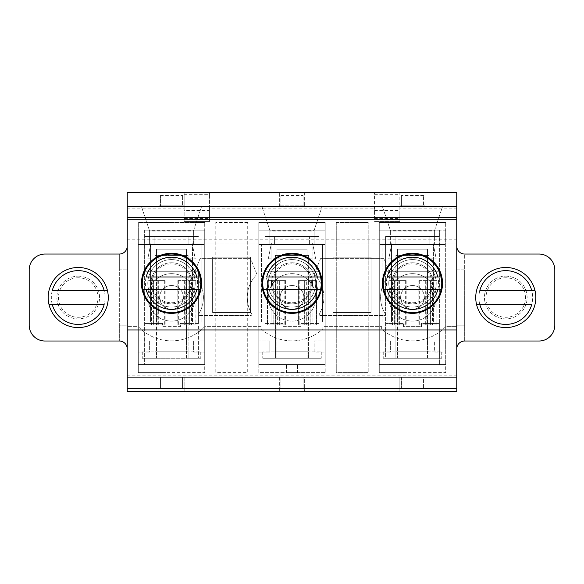 <?xml version="1.0" encoding="UTF-8"?>
<svg xmlns="http://www.w3.org/2000/svg" width="584" height="584" viewBox="0 0 584 584"><rect width="100%" height="100%" fill="white"/><g stroke="black" fill="none" stroke-linecap="round" stroke-linejoin="round"><path stroke-width="0.44" stroke-dasharray="2.92 2.19" d="M441.745 283.306A29.251 29.251 0 0 0 409.311 254.222A29.251 29.251 0 0 0 383.929 289.627A29.251 29.251 0 0 0 441.051 289.627M387.177 289.627L437.803 289.627M437.803 276.977L387.177 276.977M436.211 283.306A23.718 23.718 0 0 1 400.631 303.841A23.718 23.718 0 0 1 400.631 262.763A23.718 23.718 0 0 1 436.211 283.306A23.718 23.718 0 0 0 400.631 262.763A23.718 23.718 0 0 0 400.631 303.841A23.718 23.718 0 0 0 436.211 283.306M200.765 283.306A29.251 29.251 0 0 0 168.331 254.222A29.251 29.251 0 0 0 142.949 289.627A29.251 29.251 0 0 0 200.071 289.627M146.197 289.627L196.823 289.627M196.823 276.977L146.197 276.977M195.231 283.306A23.718 23.718 0 0 1 159.651 303.841A23.718 23.718 0 0 1 159.651 262.763A23.718 23.718 0 0 1 195.231 283.306A23.718 23.718 0 0 0 159.651 262.763A23.718 23.718 0 0 0 159.651 303.841A23.718 23.718 0 0 0 195.231 283.306M321.251 283.306A29.251 29.251 0 0 0 288.817 254.222A29.251 29.251 0 0 0 263.442 289.627A29.251 29.251 0 0 0 320.558 289.627M266.691 289.627L317.309 289.627M317.309 276.977L266.691 276.977M315.718 283.306A23.718 23.718 0 0 1 280.137 303.841A23.718 23.718 0 0 1 280.137 262.763A23.718 23.718 0 0 1 315.718 283.306A23.718 23.718 0 0 0 280.137 262.763A23.718 23.718 0 0 0 280.137 303.841A23.718 23.718 0 0 0 315.718 283.306M505.781 327.573A30.047 30.047 0 0 1 479.763 282.503A30.047 30.047 0 0 1 531.798 282.503A30.047 30.047 0 0 1 505.781 327.573A30.047 30.047 0 0 1 476.595 290.416A30.047 30.047 0 0 1 534.973 290.416A30.047 30.047 0 0 1 505.781 327.573A30.047 30.047 0 0 0 531.798 282.503A30.047 30.047 0 0 0 479.763 282.503A30.047 30.047 0 0 0 505.781 327.573M479.858 304.644L531.703 304.644M531.703 290.416L479.858 290.416M505.781 277.765A19.768 19.768 0 0 0 488.662 307.41A19.768 19.768 0 0 0 522.899 307.41A19.768 19.768 0 0 0 505.781 277.765A19.768 19.768 0 0 1 525.549 297.526A19.768 19.768 0 0 1 505.781 317.294A19.768 19.768 0 0 1 486.019 297.526A19.768 19.768 0 0 1 505.781 277.765M78.219 327.573A30.047 30.047 0 0 1 52.202 282.503A30.047 30.047 0 0 1 104.237 282.503A30.047 30.047 0 0 1 78.219 327.573A30.047 30.047 0 0 1 49.027 290.416A30.047 30.047 0 0 1 107.405 290.416A30.047 30.047 0 0 1 78.219 327.573A30.047 30.047 0 0 0 104.237 282.503A30.047 30.047 0 0 0 52.202 282.503A30.047 30.047 0 0 0 78.219 327.573M52.297 304.644L104.142 304.644M104.142 290.416L52.297 290.416M78.219 277.765A19.768 19.768 0 0 0 61.101 307.41A19.768 19.768 0 0 0 95.338 307.41A19.768 19.768 0 0 0 78.219 277.765A19.768 19.768 0 0 1 97.981 297.526A19.768 19.768 0 0 1 78.219 317.294A19.768 19.768 0 0 1 58.451 297.526A19.768 19.768 0 0 1 78.219 277.765M397.47 249.149L397.47 280.612L387.98 280.612L387.98 324.887L397.47 324.887L397.47 351.772L427.51 351.772L427.51 324.887L427.51 358.255L383.235 358.255L429.094 358.255L429.094 351.772L395.886 351.772L441.745 351.926L383.235 351.926L395.886 351.926L395.886 358.255L395.886 255.471L429.094 255.471L395.886 255.471L395.886 351.772L429.094 351.772L429.094 358.255L441.745 358.255L427.51 358.255L427.51 351.772L397.47 351.772L397.47 358.255L397.47 324.887L394.302 324.887L406.165 324.887L406.165 280.612L394.302 280.612L397.47 280.612L397.47 324.887L397.47 249.149L427.51 249.149L427.51 280.612L427.51 249.149L397.47 249.149M398.157 324.887L398.157 280.612L392.514 280.612L392.514 324.887L406.165 324.887M398.157 280.612L406.165 280.612M392.514 280.612L388.141 280.612M429.094 255.471L429.094 351.772L429.094 255.471M441.745 351.926L441.745 358.255L441.745 351.926M383.235 351.926L383.235 358.255L383.235 351.926M436.839 324.887L427.51 324.887L430.671 324.887L430.671 280.612L437 280.612L436.839 324.887L418.816 324.887L418.816 280.612L426.824 280.612L426.824 324.887M436.839 280.612L425.137 280.612L432.459 280.612L432.459 324.887M392.514 324.887L388.141 324.887M387.98 280.612L387.98 324.887L387.98 280.612M394.302 280.612L394.302 324.887L394.302 280.612M430.583 280.612L430.583 324.887L430.671 280.612L418.816 280.612M432.459 280.612L426.824 280.612M430.583 324.887L418.816 324.887M437 280.612L437 324.887L437 280.612M156.49 249.149L156.49 280.612L147 280.612L147 324.887L156.49 324.887L156.49 351.772L186.53 351.772L186.53 324.887L186.53 358.255L142.255 358.255L188.114 358.255L188.114 351.772L154.906 351.772L200.765 351.926L142.255 351.926L154.906 351.926L154.906 358.255L154.906 255.471L188.114 255.471L154.906 255.471L154.906 351.772L188.114 351.772L188.114 358.255L200.765 358.255L186.53 358.255L186.53 351.772L156.49 351.772L156.49 358.255L156.49 324.887L153.329 324.887L165.184 324.887L165.184 280.612L153.329 280.612L156.49 280.612L156.49 324.887L156.49 249.149L186.53 249.149L186.53 280.612L186.53 249.149L156.49 249.149M157.176 324.887L157.176 280.612L151.541 280.612L151.541 324.887L165.184 324.887M157.176 280.612L165.184 280.612M151.541 280.612L147.161 280.612M188.114 255.471L188.114 351.772L188.114 255.471M200.765 351.926L200.765 358.255L200.765 351.926M142.255 351.926L142.255 358.255L142.255 351.926M195.859 324.887L186.53 324.887L189.698 324.887L189.698 280.612L196.02 280.612L195.859 324.887L177.835 324.887L177.835 280.612L185.843 280.612L185.843 324.887M195.859 280.612L184.157 280.612L191.486 280.612L191.486 324.887M151.541 324.887L147.161 324.887M158.863 324.887L158.863 280.612L158.841 324.887M147 280.612L147 324.887L147 280.612M153.329 280.612L153.329 324.887L153.329 280.612M189.61 280.612L189.61 324.887L189.698 280.612L177.835 280.612M191.486 280.612L185.843 280.612M189.61 324.887L177.835 324.887M196.02 280.612L196.02 324.887L196.02 280.612M276.977 249.149L276.977 280.612L267.494 280.612L267.494 324.887L276.977 324.887L276.977 351.772L307.023 351.772L307.023 324.887L307.023 358.255L262.749 358.255L308.6 358.255L308.6 351.772L275.4 351.772L321.251 351.926L262.749 351.926L275.4 351.926L275.4 358.255L275.4 255.471L308.6 255.471L275.4 255.471L275.4 351.772L308.6 351.772L308.6 358.255L321.251 358.255L307.023 358.255L307.023 351.772L276.977 351.772L276.977 358.255L276.977 324.887L273.816 324.887L285.678 324.887L285.678 280.612L273.816 280.612L276.977 280.612L276.977 324.887L276.977 249.149L307.023 249.149L307.023 280.612L307.023 249.149L276.977 249.149M277.67 324.887L277.67 280.612L272.027 280.612L272.027 324.887L285.678 324.887M277.67 280.612L285.678 280.612M272.027 280.612L267.647 280.612M308.6 255.471L308.6 351.772L308.6 255.471M321.251 351.926L321.251 358.255L321.251 351.926M262.749 351.926L262.749 358.255L262.749 351.926M316.353 324.887L307.023 324.887L310.184 324.887L310.184 280.612L316.506 280.612L316.353 324.887L298.322 324.887L298.322 280.612L306.33 280.612L306.33 324.887M316.353 280.612L304.651 280.612L311.973 280.612L311.973 324.887M272.027 324.887L267.647 324.887M279.349 324.887L279.349 280.612L279.334 324.887M267.494 280.612L267.494 324.887L267.494 280.612M273.816 280.612L273.816 324.887L273.816 280.612M310.097 280.612L310.097 324.887L310.184 280.612L298.322 280.612M311.973 280.612L306.33 280.612M310.097 324.887L298.322 324.887M316.506 280.612L316.506 324.887L316.506 280.612M442.928 322.047L442.928 244.565L382.053 244.565L442.928 244.565L442.928 322.047L382.053 322.047L382.053 244.565L382.053 322.047L442.928 322.047M433.438 322.047L433.438 244.565L391.536 244.565L433.438 244.565L433.438 322.047L391.536 322.047L391.536 244.565L391.536 322.047L433.438 322.047M393.047 283.306A19.44 19.44 0 0 0 422.21 300.139A19.44 19.44 0 0 0 422.21 266.465A19.44 19.44 0 0 0 393.047 283.306A19.44 19.44 0 0 0 422.21 300.139A19.44 19.44 0 0 0 422.21 266.465A19.44 19.44 0 0 0 393.047 283.306M201.947 322.047L201.947 244.565L141.072 244.565L201.947 244.565L201.947 322.047L141.072 322.047L141.072 244.565L141.072 322.047L201.947 322.047M192.464 322.047L192.464 244.565L150.562 244.565L192.464 244.565L192.464 322.047L150.562 322.047L150.562 244.565L150.562 322.047L192.464 322.047M152.066 283.306A19.44 19.44 0 0 0 181.23 300.139A19.44 19.44 0 0 0 181.23 266.465A19.44 19.44 0 0 0 152.066 283.306A19.44 19.44 0 0 0 181.23 300.139A19.44 19.44 0 0 0 181.23 266.465A19.44 19.44 0 0 0 152.066 283.306M322.441 322.047L322.441 244.565L261.559 244.565L322.441 244.565L322.441 322.047L261.559 322.047L261.559 244.565L261.559 322.047L322.441 322.047M312.951 322.047L312.951 244.565L271.049 244.565L312.951 244.565L312.951 322.047L271.049 322.047L271.049 244.565L271.049 322.047L312.951 322.047M272.56 283.306A19.44 19.44 0 0 0 301.724 300.139A19.44 19.44 0 0 0 301.724 266.465A19.44 19.44 0 0 0 272.56 283.306A19.44 19.44 0 0 0 301.724 300.139A19.44 19.44 0 0 0 301.724 266.465A19.44 19.44 0 0 0 272.56 283.306M127.239 246.141A7.906 7.906 0 0 1 119.333 254.047L119.333 341.012L119.333 325.2L127.239 325.2L127.239 269.859L119.333 269.859L119.333 254.047L45.012 254.047A15.812 15.812 0 0 0 29.2 269.859L29.2 325.2A15.812 15.812 0 0 0 45.012 341.012L119.333 341.012A7.906 7.906 0 0 1 127.239 348.918L127.239 206.612L456.761 206.612L425.137 206.612L425.137 205.823L399.843 205.823L399.843 206.612L279.349 206.612L279.349 192.384L279.349 206.612L184.157 206.612L184.157 205.823L158.863 205.823L158.863 206.612L127.239 206.612L423.561 206.612L423.561 195.545L423.561 206.612L456.761 206.612L456.761 377.388L127.239 377.388L160.439 377.388L160.439 388.455L160.439 377.388L280.933 377.388L280.933 388.455L280.933 377.388L303.067 377.388L303.067 388.455L303.067 377.388L401.42 377.388L401.42 388.455L401.42 377.388L423.561 377.388L401.42 377.388M127.239 348.918L127.239 377.388L456.761 377.388L423.561 377.388L423.561 388.455L423.561 377.388M268.282 283.306A23.718 23.718 0 0 1 303.863 262.763A23.718 23.718 0 0 1 303.863 303.841A23.718 23.718 0 0 1 268.282 283.306M271.443 283.306A20.557 20.557 0 0 1 292 262.749A20.557 20.557 0 0 1 312.557 283.306A20.557 20.557 0 0 1 292 303.863A20.557 20.557 0 0 1 271.443 283.306M280.933 377.388L303.067 377.388M280.933 388.455L303.067 388.455M325.208 372.643L258.792 372.643L258.792 222.424L325.208 222.424L325.208 372.643L325.208 352.079L314.134 352.079L314.134 341.012L325.208 341.012L314.134 341.012L314.134 352.079L325.208 352.079L325.208 244.565L274.604 244.565L274.604 236.659L309.396 236.659L309.396 244.565L309.396 236.659L274.604 236.659L274.604 244.565L258.792 244.565L258.792 222.424L325.208 222.424L325.208 244.565L258.792 244.565L258.792 341.012L269.866 341.012L269.866 352.079L258.792 352.079L258.792 372.643L286.467 372.643L286.467 364.737L297.533 364.737L297.533 372.643L325.208 372.643M336.274 222.424L368.212 222.424L368.212 372.643L336.274 372.643L336.274 222.424L368.212 222.424L368.212 372.643L336.274 372.643L336.274 222.424M204.714 222.424L138.306 222.424L138.306 372.643L204.714 372.643L204.714 222.424L204.714 352.079L193.647 352.079L193.647 341.012L204.714 341.012L193.647 341.012L193.647 352.079L204.714 352.079L204.714 372.643L165.973 372.643L165.973 364.737L177.047 364.737L177.047 372.643L177.047 364.737L165.973 364.737L165.973 372.643L138.306 372.643L138.306 244.565L204.714 244.565L154.118 244.565L154.118 236.659L188.902 236.659L188.902 244.565L188.902 236.659L154.118 236.659L154.118 244.565L138.306 244.565L138.306 222.424L204.714 222.424M445.694 222.424L379.286 222.424L379.286 372.643L445.694 372.643L445.694 222.424L445.694 341.012L434.627 341.012L445.694 341.012L445.694 352.079L434.627 352.079L434.627 341.012L434.627 352.079L445.694 352.079L445.694 372.643L406.953 372.643L406.953 364.737L418.027 364.737L418.027 372.643L418.027 364.737L406.953 364.737L406.953 372.643L379.286 372.643L379.286 244.565L445.694 244.565L379.286 244.565L379.286 222.424L445.694 222.424M464.667 254.047A7.906 7.906 0 0 1 456.761 246.141L456.761 348.918A7.906 7.906 0 0 1 464.667 341.012L464.667 325.2L456.761 325.2L464.667 325.2L464.667 269.859L456.761 269.859L456.761 325.2L456.761 269.859L464.667 269.859L464.667 254.047L464.667 341.012L538.988 341.012A15.812 15.812 0 0 0 554.8 325.2L554.8 269.859A15.812 15.812 0 0 0 538.988 254.047L464.667 254.047M160.439 377.388L182.58 377.388L182.58 388.455L182.58 377.388M247.726 222.424L215.788 222.424L215.788 372.643L247.726 372.643L247.726 222.424L247.726 372.643L215.788 372.643L215.788 222.424L247.726 222.424M292 262.749A20.557 20.557 0 0 1 309.805 293.584A20.557 20.557 0 0 1 274.195 293.584A20.557 20.557 0 0 1 292 262.749M292 313.345A30.047 30.047 0 0 0 318.017 268.282A30.047 30.047 0 0 0 265.983 268.282A30.047 30.047 0 0 0 292 313.345M201.553 206.612L141.467 206.612L201.553 206.612L193.647 230.33L149.373 230.33L149.373 231.914L193.647 231.914L193.647 230.33L201.553 206.612M442.533 206.612L382.447 206.612L442.533 206.612L434.627 230.33L390.353 230.33L390.353 231.914L434.627 231.914L434.627 230.33L442.533 206.612M322.047 206.612L261.953 206.612L322.047 206.612L314.134 230.33L269.866 230.33L269.866 231.914L314.134 231.914L314.134 230.33L322.047 206.612M280.933 206.612L280.933 195.545L280.933 206.612L303.067 206.612L303.067 195.545L303.067 206.612M160.439 206.612L160.439 195.545L160.439 206.612L182.58 206.612L182.58 195.545L182.58 206.612M423.561 206.612L401.42 206.612L401.42 195.545L401.42 206.612M127.239 206.612L127.239 388.455L127.239 377.388L158.863 377.388L158.863 391.616L127.239 391.616L127.239 375.804L456.761 375.804L456.761 391.616L425.137 391.616L425.137 377.388L456.761 377.388L456.761 388.455L127.239 388.455M78.219 276.181A21.345 21.345 0 0 1 96.703 308.199A21.345 21.345 0 0 1 59.729 308.199A21.345 21.345 0 0 1 78.219 276.181A21.345 21.345 0 0 0 59.729 308.199A21.345 21.345 0 0 0 96.703 308.199A21.345 21.345 0 0 0 78.219 276.181M505.781 276.181A21.345 21.345 0 0 1 524.271 308.199A21.345 21.345 0 0 1 487.297 308.199A21.345 21.345 0 0 1 505.781 276.181A21.345 21.345 0 0 0 487.297 308.199A21.345 21.345 0 0 0 524.271 308.199A21.345 21.345 0 0 0 505.781 276.181M127.239 239.82L127.239 219.263L127.239 239.82L456.761 239.82L456.761 219.263L127.239 219.263M456.761 219.263L456.761 239.82M456.761 329.953L127.239 329.953M171.513 262.749A20.557 20.557 0 0 1 189.311 293.584A20.557 20.557 0 0 1 153.709 293.584A20.557 20.557 0 0 1 171.513 262.749A20.557 20.557 0 0 1 192.063 283.306A20.557 20.557 0 0 1 171.513 303.863A20.557 20.557 0 0 1 150.957 283.306A20.557 20.557 0 0 1 171.513 262.749M149.373 352.079L138.306 352.079L149.373 352.079L149.373 341.012L138.306 341.012L149.373 341.012L149.373 352.079M149.373 230.33L141.467 206.612L149.373 230.33L149.373 244.565L149.373 231.914M160.439 195.545L182.58 195.545M147.788 283.306A23.718 23.718 0 0 1 183.369 262.763A23.718 23.718 0 0 1 183.369 303.841A23.718 23.718 0 0 1 147.788 283.306M412.486 262.749A20.557 20.557 0 0 1 430.291 293.584A20.557 20.557 0 0 1 394.689 293.584A20.557 20.557 0 0 1 412.486 262.749A20.557 20.557 0 0 1 433.043 283.306A20.557 20.557 0 0 1 412.486 303.863A20.557 20.557 0 0 1 391.937 283.306A20.557 20.557 0 0 1 412.486 262.749M390.353 352.079L379.286 352.079L390.353 352.079L390.353 341.012L379.286 341.012L390.353 341.012L390.353 352.079M127.239 269.859L127.239 325.2L119.333 325.2L119.333 269.859L127.239 269.859M390.353 230.33L382.447 206.612L390.353 230.33L390.353 244.565L434.627 244.565L434.627 230.33M434.627 231.914L434.627 244.565L390.353 244.565L390.353 231.914M423.561 195.545L401.42 195.545M388.769 283.306A23.718 23.718 0 0 1 424.349 262.763A23.718 23.718 0 0 1 424.349 303.841A23.718 23.718 0 0 1 388.769 283.306M269.866 230.33L261.953 206.612L269.866 230.33L269.866 244.565L269.866 231.914M280.933 195.545L303.067 195.545M314.134 231.914L314.134 244.565L269.866 244.565L314.134 244.565L314.134 230.33M269.866 341.012L258.792 341.012L258.792 352.079L269.866 352.079L269.866 341.012M297.533 372.643L286.467 372.643L286.467 364.737L297.533 364.737L297.533 372.643M395.098 244.565L395.098 236.659L429.882 236.659L429.882 244.565L429.882 236.659L395.098 236.659L395.098 244.565M412.486 313.345A30.047 30.047 0 0 0 438.511 268.282A30.047 30.047 0 0 0 386.469 268.282A30.047 30.047 0 0 0 412.486 313.345M423.561 388.455L401.42 388.455M171.513 313.345A30.047 30.047 0 0 0 197.531 268.282A30.047 30.047 0 0 0 145.489 268.282A30.047 30.047 0 0 0 171.513 313.345M160.439 388.455L182.58 388.455M193.647 231.914L193.647 244.565L149.373 244.565L193.647 244.565L193.647 230.33M456.761 208.196L456.761 192.384L425.137 192.384L425.137 205.823L399.843 205.823L399.843 208.196L456.761 208.196L456.761 242.981L433.043 242.981L436.211 258.792L433.043 242.981L456.761 242.981L456.761 375.804M292 273.655A23.718 23.718 0 0 1 312.542 309.235A23.718 23.718 0 0 1 271.458 309.235A23.718 23.718 0 0 1 292 273.655A23.718 23.718 0 0 0 271.458 309.235A23.718 23.718 0 0 0 312.542 309.235A23.718 23.718 0 0 0 292 273.655M292 309.235A11.862 11.862 0 0 0 303.863 297.373A11.862 11.862 0 0 0 292 285.518A11.862 11.862 0 0 0 280.137 297.373A11.862 11.862 0 0 0 292 309.235A11.862 11.862 0 0 0 302.271 291.445A11.862 11.862 0 0 0 281.729 291.445A11.862 11.862 0 0 0 292 309.235M374.541 219.526L374.541 192.384L374.541 219.526L399.843 219.526L399.843 215.014L399.843 221.562L399.843 192.384L304.651 192.384L304.651 205.823L279.349 205.823L304.651 205.823L304.651 206.612L304.651 192.384L184.157 192.384L184.157 221.562L184.157 205.823L158.863 205.823L158.863 192.384L184.157 192.384L184.157 206.612L158.863 206.612L158.863 192.384L127.239 192.384L127.239 375.804M374.541 194.684L399.843 194.684M184.157 194.684L209.459 194.684L209.459 192.384L209.459 208.196L374.541 208.196M399.843 192.384L425.137 192.384L425.137 206.612L399.843 206.612L399.843 192.384M144.628 230.176L204.714 230.176L204.714 364.577L138.306 364.577L144.628 364.577L144.628 230.176L204.714 230.176L204.714 364.577L144.628 364.577L144.628 358.255L198.392 358.255L144.628 358.255L144.628 323.463L162.549 323.463L144.628 323.463L144.628 271.283L198.392 271.283L198.392 358.255L198.392 323.463L180.471 323.463L180.471 326.631L162.549 326.631L162.549 323.463L162.549 326.631L180.471 326.631L180.471 323.463L198.392 323.463L198.392 271.283L144.628 271.283L144.628 230.176M138.306 230.176L138.306 364.577L138.306 230.176M374.541 218.401L399.843 218.401M374.541 221.562L399.843 221.562L374.541 221.562M399.843 219.526L399.843 208.196M388.769 258.792L436.211 258.792L388.769 258.792L391.937 242.981L312.557 242.981L315.718 258.792L312.557 242.981L391.937 242.981L388.769 258.792M268.282 258.792L315.718 258.792L268.282 258.792L271.443 242.981L192.063 242.981L195.231 258.792L192.063 242.981L271.443 242.981L268.282 258.792M147.788 258.792L195.231 258.792L147.788 258.792L150.957 242.981L127.239 242.981L150.957 242.981L147.788 258.792M127.239 208.196L184.157 208.196M209.459 208.196L209.459 219.526L184.157 219.526M279.349 377.388L279.349 391.616L279.349 377.388L304.651 377.388L304.651 391.616L399.843 391.616L399.843 377.388L425.137 377.388L399.843 377.388L425.137 377.388L425.137 391.616L399.843 391.616L399.843 377.388L279.349 377.388L304.651 377.388L304.651 391.616L184.157 391.616L184.157 377.388L158.863 377.388L279.349 377.388M184.157 377.388L158.863 377.388L158.863 391.616L184.157 391.616L184.157 377.388M333.114 312.557L333.114 257.216L371.059 257.216L371.059 312.557L333.114 312.557L371.059 312.557L371.059 257.216L333.114 257.216L333.114 312.557M212.62 257.216L250.572 257.216L250.572 312.557L212.62 312.557L212.62 257.216L212.62 312.557L250.572 312.557L250.572 257.216L212.62 257.216M258.792 230.176L325.208 230.176L325.208 364.577L258.792 364.577L258.792 230.176L325.208 230.176L325.208 364.577L258.792 364.577L258.792 230.176M445.694 364.577L378.965 364.577L378.965 230.176L445.694 230.176L445.694 364.577L445.694 230.176L439.372 230.176L439.372 236.498L385.608 236.498L385.608 358.255L439.372 358.255L439.372 364.577L378.965 364.577L378.965 230.176L439.372 230.176L439.372 364.577L445.694 364.577M265.121 358.255L318.879 358.255L318.879 236.498L265.121 236.498L265.121 358.255L318.879 358.255L318.879 323.463L300.957 323.463L300.957 326.631L283.043 326.631L283.043 323.463L265.121 323.463L265.121 358.255M144.628 236.498L198.392 236.498L144.628 236.498M385.608 271.283L439.372 271.283L385.608 271.283L385.608 358.255L439.372 358.255L439.372 323.463L421.451 323.463L421.451 326.631L403.529 326.631L403.529 323.463L385.608 323.463L403.529 323.463L403.529 326.631L421.451 326.631L421.451 323.463L439.372 323.463L439.372 236.498L385.608 236.498L385.608 271.283M445.694 326.631A45.859 45.859 0 0 1 381.659 328.945L381.659 326.631L322.835 326.631L322.835 328.945A45.859 45.859 0 0 1 261.165 328.945L261.165 326.631L204.714 326.631A45.859 45.859 0 0 1 138.306 326.631L127.239 326.631L138.306 326.631A45.859 45.859 0 0 0 204.714 326.631L261.165 326.631L261.165 328.945A45.859 45.859 0 0 0 322.835 328.945L322.835 326.631L381.659 326.631L381.659 328.945A45.859 45.859 0 0 0 445.694 326.631L456.761 326.631L445.694 326.631M171.513 309.235A11.862 11.862 0 0 0 181.777 291.445A11.862 11.862 0 0 0 161.242 291.445A11.862 11.862 0 0 0 171.513 309.235A11.862 11.862 0 0 0 183.369 297.373A11.862 11.862 0 0 0 171.513 285.518A11.862 11.862 0 0 0 159.651 297.373A11.862 11.862 0 0 0 171.513 309.235M171.513 273.655A23.718 23.718 0 0 1 192.048 309.235A23.718 23.718 0 0 1 150.971 309.235A23.718 23.718 0 0 1 171.513 273.655A23.718 23.718 0 0 0 150.971 309.235A23.718 23.718 0 0 0 192.048 309.235A23.718 23.718 0 0 0 171.513 273.655M193.698 274.451L200.027 258.639L250.624 258.639L256.945 274.451A31.908 31.908 0 0 0 251.704 313.666A1.256 1.256 0 0 1 250.624 315.557L200.027 315.557A1.256 1.256 0 0 1 198.947 313.666A31.908 31.908 0 0 0 193.698 274.451L200.027 258.639L250.624 258.639L256.945 274.451A31.908 31.908 0 0 0 251.704 313.666A1.256 1.256 0 0 1 250.624 315.557L200.027 315.557A1.256 1.256 0 0 1 198.947 313.666A31.908 31.908 0 0 0 193.698 274.451M320.514 258.639L383.973 258.639L390.302 274.451A31.908 31.908 0 0 0 385.053 313.666A1.256 1.256 0 0 1 383.973 315.557L320.514 315.557A1.256 1.256 0 0 1 319.433 313.666A31.908 31.908 0 0 0 314.192 274.451L320.514 258.639L383.973 258.639L390.302 274.451A31.908 31.908 0 0 0 385.053 313.666A1.256 1.256 0 0 1 383.973 315.557L320.514 315.557A1.256 1.256 0 0 1 319.433 313.666A31.908 31.908 0 0 0 314.192 274.451L320.514 258.639M412.486 273.655A23.718 23.718 0 0 0 391.952 309.235A23.718 23.718 0 0 0 433.029 309.235A23.718 23.718 0 0 0 412.486 273.655A23.718 23.718 0 0 1 433.029 309.235A23.718 23.718 0 0 1 391.952 309.235A23.718 23.718 0 0 1 412.486 273.655M209.459 194.684L209.459 210.496L184.157 210.496M209.459 210.496L209.459 221.562L184.157 221.562L209.459 221.562L209.459 218.401L184.157 218.401M209.459 218.401L209.459 219.526M318.879 236.498L265.121 236.498L265.121 271.283L318.879 271.283L318.879 236.498M318.879 323.463L318.879 271.283L265.121 271.283L265.121 323.463L283.043 323.463L283.043 326.631L300.957 326.631L300.957 323.463L318.879 323.463M374.541 210.496L399.843 210.496M412.486 309.235A11.862 11.862 0 0 0 422.758 291.445A11.862 11.862 0 0 0 402.223 291.445A11.862 11.862 0 0 0 412.486 309.235A11.862 11.862 0 0 0 424.349 297.373A11.862 11.862 0 0 0 412.486 285.518A11.862 11.862 0 0 0 400.631 297.373A11.862 11.862 0 0 0 412.486 309.235M438.577 283.306A26.09 26.09 0 0 0 399.441 260.705A26.09 26.09 0 0 0 399.441 305.899A26.09 26.09 0 0 0 438.577 283.306M197.604 283.306A26.09 26.09 0 0 0 158.468 260.705A26.09 26.09 0 0 0 158.468 305.899A26.09 26.09 0 0 0 197.604 283.306M318.09 283.306A26.09 26.09 0 0 0 278.955 260.705A26.09 26.09 0 0 0 278.955 305.899A26.09 26.09 0 0 0 318.09 283.306M505.781 324.412A26.879 26.879 0 0 1 482.501 284.087A26.879 26.879 0 0 1 529.06 284.087A26.879 26.879 0 0 1 505.781 324.412M78.219 324.412A26.879 26.879 0 0 1 54.94 284.087A26.879 26.879 0 0 1 101.499 284.087A26.879 26.879 0 0 1 78.219 324.412M405.311 280.612L405.311 324.887M425.313 280.612L425.313 324.887M425.159 280.612L425.159 324.887L425.137 280.612M399.821 280.612L399.821 324.887M399.668 280.612L399.668 324.887M406.077 280.612L406.077 324.887M394.39 280.612L394.39 324.887M427.51 280.612L427.51 324.887L427.51 280.612M418.903 280.612L418.903 324.887M419.67 280.612L419.67 324.887M164.33 280.612L164.33 324.887M184.332 280.612L184.332 324.887M184.179 280.612L184.179 324.887M158.687 280.612L158.687 324.887M165.097 280.612L165.097 324.887M153.417 280.612L153.417 324.887M186.53 280.612L186.53 324.887L186.53 280.612M177.923 280.612L177.923 324.887M178.689 280.612L178.689 324.887M284.817 280.612L284.817 324.887M304.819 280.612L304.819 324.887M304.666 280.612L304.666 324.887L304.651 280.612M279.181 280.612L279.181 324.887M285.591 280.612L285.591 324.887M273.903 280.612L273.903 324.887M307.023 280.612L307.023 324.887L307.023 280.612M298.409 280.612L298.409 324.887M299.183 280.612L299.183 324.887M374.541 215.022L399.843 215.022L374.541 215.014M209.459 215.022L184.157 215.022L209.459 215.014M399.843 324.887L399.843 280.612M184.157 324.887L184.157 280.612"/><path stroke-width="0.88" d="M441.051 289.627A29.251 29.251 0 0 1 383.929 289.627L387.177 289.627A26.09 26.09 0 0 0 437.803 289.627L441.051 289.627A29.251 29.251 0 0 0 412.486 254.047A29.251 29.251 0 0 0 383.929 289.627L441.051 289.627A29.251 29.251 0 0 0 441.745 283.306M441.051 276.977L387.177 276.977A26.09 26.09 0 0 1 437.803 276.977L441.051 276.977M200.071 289.627A29.251 29.251 0 0 1 142.949 289.627L146.197 289.627A26.09 26.09 0 0 0 196.823 289.627L200.071 289.627A29.251 29.251 0 0 0 171.513 254.047A29.251 29.251 0 0 0 142.949 289.627L200.071 289.627A29.251 29.251 0 0 0 200.765 283.306M200.071 276.977L146.197 276.977A26.09 26.09 0 0 1 196.823 276.977L200.071 276.977M320.558 289.627A29.251 29.251 0 0 1 263.442 289.627L266.691 289.627A26.09 26.09 0 0 0 317.309 289.627L320.558 289.627A29.251 29.251 0 0 0 292 254.047A29.251 29.251 0 0 0 263.442 289.627L320.558 289.627A29.251 29.251 0 0 0 321.251 283.306M320.558 276.977L266.691 276.977A26.09 26.09 0 0 1 317.309 276.977L320.558 276.977M479.858 304.644L531.703 304.644A26.879 26.879 0 0 1 479.858 304.644L476.595 304.644L479.858 304.644M534.973 290.416L479.858 290.416A26.879 26.879 0 0 1 531.703 290.416L534.973 290.416M52.297 304.644L104.142 304.644A26.879 26.879 0 0 1 52.297 304.644L49.027 304.644L52.297 304.644M107.405 290.416L52.297 290.416A26.879 26.879 0 0 1 104.142 290.416L107.405 290.416M292 313.345A30.047 30.047 0 0 1 265.983 268.282A30.047 30.047 0 0 1 318.017 268.282A30.047 30.047 0 0 1 292 313.345M127.239 388.455L127.239 329.953L456.761 329.953L456.761 388.455L127.239 388.455L127.239 391.616L456.761 391.616L456.761 348.918A7.906 7.906 0 0 1 464.667 341.012L538.988 341.012A15.812 15.812 0 0 0 554.8 325.2L554.8 269.859A15.812 15.812 0 0 0 538.988 254.047L464.667 254.047A7.906 7.906 0 0 1 456.761 246.141L456.761 206.612L127.239 206.612L127.239 192.384L456.761 192.384L456.761 217.679L127.239 217.679L127.239 206.612M456.761 329.953L456.761 219.263L127.239 219.263L127.239 217.679M456.761 219.263L456.761 217.679M412.486 313.345A30.047 30.047 0 0 1 386.469 268.282A30.047 30.047 0 0 1 438.511 268.282A30.047 30.047 0 0 1 412.486 313.345M171.513 313.345A30.047 30.047 0 0 1 145.489 268.282A30.047 30.047 0 0 1 197.531 268.282A30.047 30.047 0 0 1 171.513 313.345M127.239 329.953L127.239 219.263M127.239 348.918A7.906 7.906 0 0 0 119.333 341.012L45.012 341.012A15.812 15.812 0 0 1 29.2 325.2L29.2 269.859A15.812 15.812 0 0 1 45.012 254.047L119.333 254.047A7.906 7.906 0 0 0 127.239 246.141M78.219 327.573A30.047 30.047 0 0 1 52.202 282.503A30.047 30.047 0 0 1 104.237 282.503A30.047 30.047 0 0 1 78.219 327.573M505.781 327.573A30.047 30.047 0 0 1 479.763 282.503A30.047 30.047 0 0 1 531.798 282.503A30.047 30.047 0 0 1 505.781 327.573"/></g></svg>
